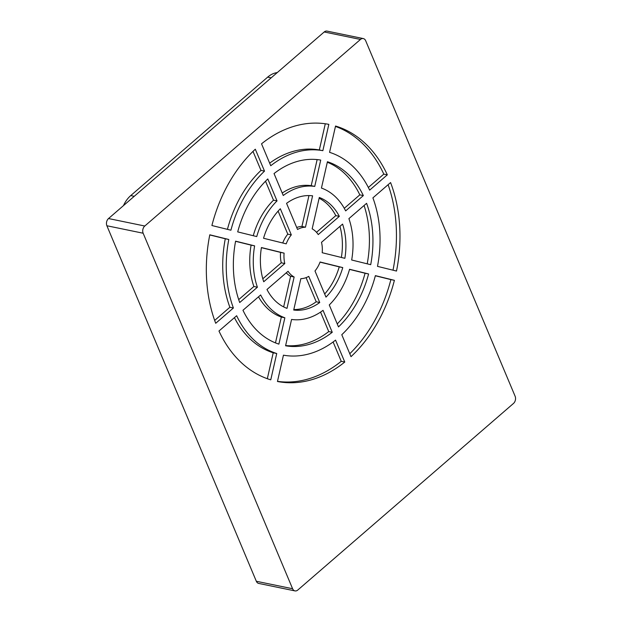 <?xml version="1.0" encoding="UTF-8"?>
<svg xmlns="http://www.w3.org/2000/svg" width="622" height="622" viewBox="0 0 622 622"><rect width="100%" height="100%" fill="white"/><g stroke="black" fill="none" stroke-linecap="round" stroke-linejoin="round"><path stroke-width="0.93" d="M318.254 234.587A25.984 18.847 101.6 0 0 312.166 228.849L319.296 197.477A57.916 42.008 -78.4 0 1 339.324 216.363L318.254 234.587M322.204 252.726A25.984 18.847 101.6 0 0 321.504 242.323L342.574 224.091A57.916 42.008 -78.4 0 1 344.868 258.317L322.204 252.726M291.314 234.875A25.984 18.847 101.6 0 0 286.206 243.847L263.541 238.257A57.916 42.008 -78.4 0 1 280.328 208.743L291.314 234.875L287.784 234.152A25.984 18.847 101.6 0 0 282.738 242.992M305.456 227.201A25.984 18.847 101.6 0 0 297.549 229.487L286.555 203.347A57.916 42.008 -78.4 0 1 312.594 195.829L305.456 227.201L301.934 226.47A25.984 18.847 101.6 0 0 296.702 227.481M264.513 171.128A104.138 75.534 101.6 0 0 230.917 230.21L211.9 225.522A131.102 95.096 -78.4 0 1 255.3 149.21L264.513 171.128L260.991 170.405A104.138 75.534 101.6 0 0 227.427 229.355M322.857 150.679A104.138 75.534 101.6 0 0 270.749 165.732L261.535 143.814A131.102 95.096 -78.4 0 1 328.836 124.369L322.857 150.679L319.335 149.956A104.138 75.534 101.6 0 0 269.66 163.151M369.655 190.13A104.138 75.534 101.6 0 0 329.559 152.336L335.546 126.025A131.102 95.096 -78.4 0 1 387.327 174.836L369.655 190.13M377.492 266.364A104.138 75.534 101.6 0 0 372.905 197.858L390.577 182.565A131.102 95.096 -78.4 0 1 396.509 271.052L377.492 266.364M277.031 200.898A67.541 48.998 101.6 0 0 256.738 236.578L237.705 231.889A94.513 68.552 -78.4 0 1 267.802 178.957L277.031 200.898L273.501 200.175A67.541 48.998 101.6 0 0 253.247 235.722M345.653 210.889A67.541 48.998 101.6 0 0 321.434 188.069L327.429 161.728A94.513 68.552 -78.4 0 1 363.341 195.588L345.653 210.889M314.732 186.413A67.541 48.998 101.6 0 0 283.259 195.502L274.038 173.561A94.513 68.552 -78.4 0 1 320.719 160.079L314.732 186.413L311.21 185.683A67.541 48.998 101.6 0 0 282.217 193.022M351.671 259.996A67.541 48.998 101.6 0 0 348.903 218.625L366.591 203.316A94.513 68.552 -78.4 0 1 370.704 264.684L351.671 259.996M143.146 233.227L292.597 588.739L256.326 581.267L106.883 225.755L143.146 233.227A5.225 3.794 -78.4 0 1 144.786 226.019L108.523 218.547L324.202 31.971L360.465 39.45A5.225 3.794 -78.4 0 1 363.302 38.58A5.225 3.794 -78.4 0 1 365.674 40.733L515.117 396.245A5.225 3.794 -78.4 0 1 513.477 403.453L297.798 590.029A5.225 3.794 -78.4 0 1 294.96 590.9A5.225 3.794 -78.4 0 1 292.597 588.739M360.465 39.45L144.786 226.019M375.385 275.639L394.395 280.328A131.102 95.096 -78.4 0 1 351.002 356.647L341.781 334.722A104.138 75.534 101.6 0 0 375.385 275.639M284.86 317.788L278.874 344.122A94.513 68.552 -78.4 0 1 242.961 310.269L260.649 294.96A67.541 48.998 101.6 0 0 284.86 317.788L281.338 317.057L275.468 342.893M257.399 287.232L239.711 302.533A94.513 68.552 -78.4 0 1 235.598 241.165L254.623 245.861A67.541 48.998 101.6 0 0 257.399 287.232L253.877 286.501L238.7 299.633M349.564 269.272L368.597 273.968A94.513 68.552 -78.4 0 1 338.492 326.9L329.271 304.959A67.541 48.998 101.6 0 0 349.564 269.272M233.398 307.999L215.717 323.284A131.102 95.096 -78.4 0 1 209.793 234.805L228.803 239.493A104.138 75.534 101.6 0 0 233.398 307.999L229.876 307.268L214.668 320.423M276.736 353.521L270.757 379.832A131.102 95.096 -78.4 0 1 218.967 331.013L236.648 315.727A104.138 75.534 101.6 0 0 276.736 353.521L273.213 352.791L267.32 378.705M323.036 310.347L332.257 332.288A94.513 68.552 -78.4 0 1 285.584 345.778L291.57 319.444A67.541 48.998 101.6 0 0 323.036 310.347M335.553 340.117L344.767 362.043A131.102 95.096 -78.4 0 1 277.459 381.488L283.445 355.17A104.138 75.534 101.6 0 0 335.553 340.117M284.798 263.534L263.72 281.758A57.916 42.008 -78.4 0 1 261.427 247.54L284.098 253.131A25.984 18.847 101.6 0 0 284.798 263.534L281.268 262.803L262.811 278.773M294.136 277L286.999 308.372A57.916 42.008 -78.4 0 1 266.97 289.494L288.048 271.262A25.984 18.847 101.6 0 0 294.136 277L290.614 276.277L283.648 306.903M308.753 276.37L319.739 302.51A57.916 42.008 -78.4 0 1 293.708 310.028L300.838 278.656A25.984 18.847 101.6 0 0 308.753 276.37M320.089 262.002L342.761 267.592A57.916 42.008 -78.4 0 1 325.975 297.114L314.989 270.974A25.984 18.847 101.6 0 0 320.089 262.002M339.324 216.363L335.802 215.632L316.512 232.317M335.802 215.632A57.916 42.008 101.6 0 0 319.125 198.224M341.369 257.454A57.916 42.008 101.6 0 0 339.962 226.354M278.104 211.115L287.784 234.152M308.955 195.572L301.934 226.47M252.998 151.395L260.991 170.405M325.283 123.77L319.335 149.956M387.327 174.836L383.805 174.113L368.348 187.479M383.805 174.113A131.102 95.096 101.6 0 0 335.452 126.421M393.011 270.189A131.102 95.096 101.6 0 0 388.105 184.703M265.532 181.204L273.501 200.175M363.341 195.588L359.819 194.857L344.269 208.308M359.819 194.857A94.513 68.552 101.6 0 0 327.312 162.233M317.142 159.582L311.21 185.683M367.205 263.821A94.513 68.552 101.6 0 0 364.08 205.493M349.774 353.731A131.102 95.096 101.6 0 0 390.873 279.605L394.395 280.328M390.873 279.605L375.346 275.771M258.503 296.818A67.541 48.998 101.6 0 0 281.338 317.057M254.623 245.861L251.101 245.138A67.541 48.998 101.6 0 0 253.877 286.501M251.101 245.138L235.567 241.305M337.248 323.922A94.513 68.552 101.6 0 0 365.067 273.237L368.597 273.968M365.067 273.237L349.525 269.404M228.803 239.493L225.281 238.762A104.138 75.534 101.6 0 0 229.876 307.268M225.281 238.762L209.762 234.937M234.424 317.648A104.138 75.534 101.6 0 0 273.213 352.791M285.63 345.544A94.513 68.552 101.6 0 0 328.735 331.565L332.257 332.288M320.555 312.104L328.735 331.565M277.49 381.356A131.102 95.096 101.6 0 0 341.245 361.312L344.767 362.043M333.112 341.976L341.245 361.312M284.098 253.131L280.576 252.4A25.984 18.847 101.6 0 0 281.268 262.803M280.576 252.4L261.403 247.673M286.26 272.809A25.984 18.847 101.6 0 0 290.614 276.277M293.817 309.554A57.916 42.008 101.6 0 0 316.217 301.779L319.739 302.51M306.071 277.645L316.217 301.779M324.668 294.012A57.916 42.008 101.6 0 0 339.239 266.869L342.761 267.592M339.239 266.869L320.042 262.134M256.326 581.267A5.225 3.794 101.6 0 0 258.698 583.42L294.96 590.9M108.523 218.547A5.225 3.794 101.6 0 0 106.883 225.755M363.302 38.58L327.04 31.1A5.225 3.794 101.6 0 0 324.202 31.971M277.249 72.587A26.14 18.955 101.6 0 0 267.678 77.12L271.176 77.843M134.235 196.303L130.744 195.58L267.678 77.12M130.744 195.58A26.14 18.955 101.6 0 0 123.475 205.61"/></g></svg>
